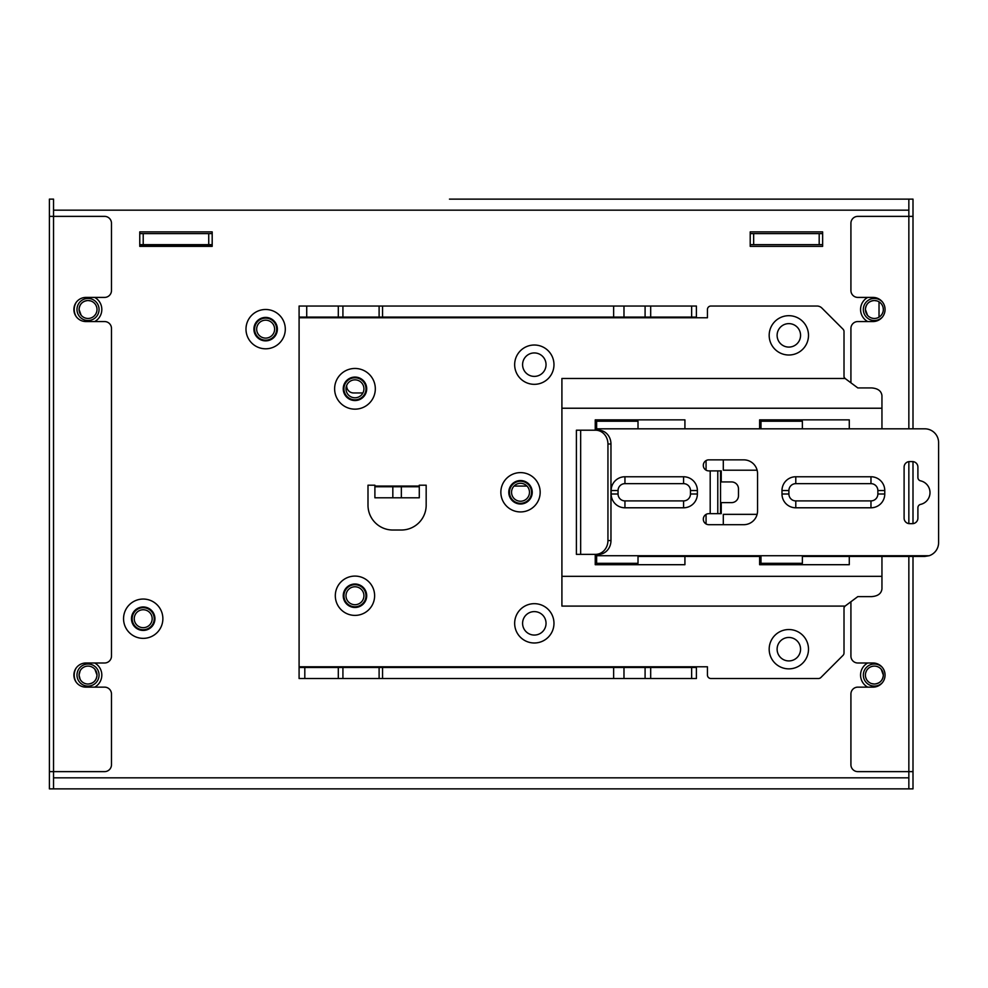 <?xml version="1.0" encoding="UTF-8"?>
<svg xmlns="http://www.w3.org/2000/svg" width="988" height="988" viewBox="0 0 988 988"><rect width="100%" height="100%" fill="white"/><g stroke="black" fill="none" stroke-linecap="round" stroke-linejoin="round"><path stroke-width="1.48" d="M879.024 301.822L879.024 317.148M867.501 315.246L865.402 309.491A8.966 8.966 0 0 0 874.368 318.457A8.966 8.966 0 0 0 883.334 309.491A8.966 8.966 0 0 0 874.368 300.525A8.966 8.966 0 0 0 865.402 309.491L865.402 309.491C865.945 304.045 868.934 301.056 874.368 300.525L877.134 300.957M81.152 315.246L79.065 309.491A8.966 8.966 0 0 0 88.031 318.457A8.966 8.966 0 0 0 96.997 309.491A8.966 8.966 0 0 0 88.031 300.525A8.966 8.966 0 0 0 79.065 309.491L79.065 309.479C79.608 304.045 82.597 301.056 88.031 300.525L90.797 300.957M882.346 301.859A11.041 11.041 0 0 0 863.327 309.491A11.041 11.041 0 0 0 882.346 317.111M76.99 309.491A11.041 11.041 0 0 0 88.031 320.52A11.041 11.041 0 0 0 99.059 309.491A11.041 11.041 0 0 0 88.031 298.45A11.041 11.041 0 0 0 76.99 309.491M254.608 329.14A11.041 11.041 0 0 0 265.649 340.181A11.041 11.041 0 0 0 276.677 329.14A11.041 11.041 0 0 0 265.649 318.111A11.041 11.041 0 0 0 254.608 329.14M343.935 388.815A11.041 11.041 0 0 0 354.964 399.844A11.041 11.041 0 0 0 366.005 388.815A11.041 11.041 0 0 0 354.964 377.774A11.041 11.041 0 0 0 343.935 388.815M880.53 315.999L881.802 314.493M882.333 313.591L882.939 312.109M883.05 311.702L883.272 310.553M883.334 309.491L883.074 307.367M882.778 306.379L882.37 305.453M94.181 315.999L95.466 314.493M95.997 313.591L96.602 312.109M96.602 306.86L96.034 305.453M345.998 388.815A8.966 8.966 0 0 0 354.964 397.781A8.966 8.966 0 0 0 363.93 388.815A8.966 8.966 0 0 0 354.964 379.849A8.966 8.966 0 0 0 345.998 388.815M256.67 329.14A8.966 8.966 0 0 0 265.649 338.106A8.966 8.966 0 0 0 274.615 329.14A8.966 8.966 0 0 0 265.649 320.174A8.966 8.966 0 0 0 256.67 329.14M822.634 233.613L753.659 233.613L753.659 244.654L750.213 244.654M212.185 244.654L208.74 244.654L208.74 233.613L139.765 233.613M753.659 233.613L750.213 233.613M212.185 233.613L208.74 233.613M208.74 244.654L143.211 244.654L143.211 233.613M822.634 244.654L819.188 244.654L819.188 233.613M753.659 244.654L819.188 244.654M143.211 244.654L139.765 244.654M526.987 486.071L514.044 486.071M346.689 385.357L346.689 386.049A6.904 6.904 0 0 0 353.593 392.952L362.917 392.952M908.849 556.429L908.849 771.628L912.998 771.628L912.998 788.881L908.849 788.881L908.849 771.628L908.849 788.881L53.537 788.881L53.537 771.628L49.4 771.628L49.4 788.881L53.537 788.881M850.915 382.801L850.915 328.461A6.904 6.904 0 0 1 857.806 321.557L872.984 321.557A12.066 12.066 0 0 0 885.063 309.491A12.066 12.066 0 0 0 872.984 297.413L857.806 297.413A6.904 6.904 0 0 1 850.915 290.521L850.915 223.263A6.904 6.904 0 0 1 857.806 216.372L908.849 216.372L908.849 199.119L449.466 199.119M53.537 210.16L53.537 199.119L49.4 199.119L49.4 216.372L104.58 216.372A6.904 6.904 0 0 1 111.483 223.263L111.483 290.521A6.904 6.904 0 0 1 104.58 297.413L85.956 297.413A12.066 12.066 0 0 0 73.89 309.491A12.066 12.066 0 0 0 85.956 321.557L104.58 321.557A6.904 6.904 0 0 1 111.483 328.461L111.483 656.094A6.904 6.904 0 0 1 104.58 662.997L85.956 662.997A12.066 12.066 0 0 0 73.89 675.063A12.066 12.066 0 0 0 85.956 687.142L104.58 687.142A6.904 6.904 0 0 1 111.483 694.033L111.483 764.737A6.904 6.904 0 0 1 104.58 771.628L53.537 771.628L53.537 210.16L908.849 210.16M139.765 231.884L212.185 231.884L212.185 246.37L139.765 246.37L139.765 231.884M822.634 231.884L822.634 246.37L750.213 246.37L750.213 231.884L822.634 231.884M867.686 662.997A13.795 13.795 0 0 0 867.686 687.142M94.7 687.142A13.795 13.795 0 0 0 94.7 662.997M76.212 667.937A13.795 13.795 0 0 0 76.212 682.189M143.211 638.359A19.661 19.661 0 0 1 123.549 618.71A19.661 19.661 0 0 1 143.211 599.049A19.661 19.661 0 0 1 162.872 618.71A19.661 19.661 0 0 1 143.211 638.359M265.649 348.801A19.661 19.661 0 0 1 245.987 329.14A19.661 19.661 0 0 1 265.649 309.491A19.661 19.661 0 0 1 285.297 329.14A19.661 19.661 0 0 1 265.649 348.801M94.7 321.557A13.795 13.795 0 0 0 94.7 297.413M76.212 302.365A13.795 13.795 0 0 0 76.212 316.617M867.686 297.413A13.795 13.795 0 0 0 867.686 321.557M265.649 317.42A11.72 11.72 0 0 0 253.916 329.14A11.72 11.72 0 0 0 265.649 340.872A11.72 11.72 0 0 0 277.369 329.14A11.72 11.72 0 0 0 265.649 317.42M143.211 606.978A11.72 11.72 0 0 0 131.478 618.71A11.72 11.72 0 0 0 143.211 630.43A11.72 11.72 0 0 0 154.931 618.71A11.72 11.72 0 0 0 143.211 606.978M139.765 245.333L212.185 245.333M94.897 669.296L96.997 675.063C96.454 680.497 93.465 683.486 88.031 684.029A8.966 8.966 0 0 0 96.997 675.063L96.997 675.063A8.966 8.966 0 0 0 88.031 666.097A8.966 8.966 0 0 0 79.065 675.063A8.966 8.966 0 0 0 88.031 684.029M881.234 669.296L883.334 675.063A8.966 8.966 0 0 0 874.368 666.097A8.966 8.966 0 0 0 865.402 675.063A8.966 8.966 0 0 0 874.368 684.029A8.966 8.966 0 0 0 883.334 675.063L883.334 675.076C882.79 680.497 879.802 683.486 874.368 684.029L871.589 683.597M531.544 492.271A11.041 11.041 0 0 0 514.995 482.712A11.041 11.041 0 0 0 514.995 501.83A11.041 11.041 0 0 0 531.544 492.271M99.059 675.063A11.041 11.041 0 0 0 88.031 664.022A11.041 11.041 0 0 0 76.99 675.063A11.041 11.041 0 0 0 88.031 686.104A11.041 11.041 0 0 0 99.059 675.063M154.239 618.71A11.041 11.041 0 0 0 137.69 609.151A11.041 11.041 0 0 0 137.69 628.269A11.041 11.041 0 0 0 154.239 618.71M882.346 667.431A11.041 11.041 0 0 0 863.327 675.063A11.041 11.041 0 0 0 882.346 682.696M366.005 595.739A11.041 11.041 0 0 0 349.456 586.18A11.041 11.041 0 0 0 349.456 605.298A11.041 11.041 0 0 0 366.005 595.739M81.794 681.51L80.769 680.337M80.152 679.361L79.065 675.063L80.152 670.766M868.131 681.51L867.106 680.337M866.488 679.361L865.649 677.175M865.649 672.952L866.488 670.766M152.177 618.71A8.966 8.966 0 0 0 143.211 609.744A8.966 8.966 0 0 0 134.245 618.71A8.966 8.966 0 0 0 143.211 627.676A8.966 8.966 0 0 0 152.177 618.71M363.93 595.739A8.966 8.966 0 0 0 354.964 586.773A8.966 8.966 0 0 0 345.998 595.739A8.966 8.966 0 0 0 354.964 604.705A8.966 8.966 0 0 0 363.93 595.739M529.482 492.271A8.966 8.966 0 0 0 520.515 483.305A8.966 8.966 0 0 0 511.549 492.271A8.966 8.966 0 0 0 520.515 501.237A8.966 8.966 0 0 0 529.482 492.271M850.915 601.741L850.915 656.094A6.904 6.904 0 0 0 857.806 662.997L872.984 662.997A12.066 12.066 0 0 1 885.063 675.063A12.066 12.066 0 0 1 872.984 687.142L857.806 687.142A6.904 6.904 0 0 0 850.915 694.033L850.915 764.737A6.904 6.904 0 0 0 857.806 771.628L908.849 771.628M908.849 199.119L912.998 199.119L912.998 216.372L908.849 216.372L908.849 199.119L488.788 199.119M49.4 216.372L49.4 771.628M912.998 216.372L912.998 428.817M912.998 461.618L912.998 523.628M912.998 556.429L912.998 771.628M595.542 430.2L598.567 430.2A13.795 12.399 -90 0 1 610.967 443.995L610.967 540.56A13.795 12.399 90 0 1 598.567 554.354L595.542 554.354A13.795 12.399 90 0 0 607.941 540.56L607.941 443.995A13.795 12.399 90 0 0 595.542 430.2L576.399 430.2L576.399 554.354L595.542 554.354M802.38 556.429L802.38 563.321L802.38 556.429L924.805 556.429L929.115 555.738A13.795 13.795 0 0 0 938.6 542.634L938.6 442.612A13.795 13.795 0 0 0 924.805 428.817L802.38 428.817L802.38 421.234L760.995 421.234L760.995 428.817L638.013 428.817L638.013 421.234L596.629 421.234L596.629 430.2M929.115 555.738L596.629 555.738L596.629 554.354L594.035 554.354M708.816 524.69L743.754 524.69A13.795 13.795 0 0 0 757.549 510.895L757.549 473.647A13.795 13.795 0 0 0 743.754 459.852L708.816 459.852A5.52 5.52 0 0 0 703.308 465.373A5.52 5.52 0 0 0 708.816 470.893L710.199 470.893L710.199 513.661L708.816 513.661A5.52 5.52 0 0 0 703.308 519.182A5.52 5.52 0 0 0 708.816 524.69M912.393 523.665L909.627 523.665A5.52 5.52 0 0 1 904.106 518.144L904.106 467.102A5.52 5.52 0 0 1 909.627 461.581L912.393 461.581A5.52 5.52 0 0 1 917.901 467.102L917.901 477.488A3.446 3.446 0 0 0 920.594 480.847A12.066 12.066 0 0 1 920.594 504.386A3.446 3.446 0 0 0 917.901 507.758L917.901 518.144A5.52 5.52 0 0 1 912.393 523.665M611.152 490.554L611.152 494A13.795 13.795 0 0 0 624.947 507.795L683.573 507.795A13.795 13.795 0 0 0 697.38 494L697.38 490.554A13.795 13.795 0 0 0 683.573 476.759L624.947 476.759A13.795 13.795 0 0 0 611.152 490.554L618.056 490.554A6.904 6.904 0 0 1 624.947 483.651L683.573 483.651A6.904 6.904 0 0 1 690.476 490.554L690.476 494A6.904 6.904 0 0 1 683.573 500.904L624.947 500.904A6.904 6.904 0 0 1 618.056 494L618.056 490.554M795.785 507.795L870.971 507.795A13.795 13.795 0 0 0 884.766 494L884.766 490.554A13.795 13.795 0 0 0 870.971 476.759L795.785 476.759A13.795 13.795 0 0 0 781.99 490.554L781.99 494A13.795 13.795 0 0 0 795.785 507.795L795.785 500.904A6.904 6.904 0 0 1 788.893 494L788.893 490.554A6.904 6.904 0 0 1 795.785 483.651L870.971 483.651A6.904 6.904 0 0 1 877.863 490.554L877.863 494A6.904 6.904 0 0 1 870.971 500.904L795.785 500.904M596.629 555.738L596.629 563.321L638.013 563.321L638.013 556.429L760.995 556.429L760.995 563.321L802.38 563.321M760.995 556.429L760.995 563.321M638.013 563.321L638.013 556.429M720.548 513.661L721.24 513.661L721.24 502.62L731.589 502.62A6.904 6.904 0 0 0 738.481 495.729L738.481 488.825A6.904 6.904 0 0 0 731.589 481.934L721.24 481.934L721.24 470.893L717.782 470.893L717.782 513.661L720.548 513.661L720.548 470.893M717.782 513.661L710.199 513.661M717.782 470.893L710.199 470.893M299.092 667.48L299.092 317.074L696.404 317.074L696.404 317.766L707.445 317.766L707.445 309.491A3.446 3.446 0 0 1 710.891 306.033L817.014 306.033A6.904 6.904 0 0 1 821.893 308.058L843.011 329.165A3.446 3.446 0 0 1 844.011 331.61L844.011 376.971L845.073 378.466L561.913 378.466L561.913 606.089L845.073 606.089L844.011 607.571L844.011 652.945A3.446 3.446 0 0 1 843.011 655.377L820.88 677.509A3.446 3.446 0 0 1 818.447 678.509L710.891 678.509A3.446 3.446 0 0 1 707.445 675.063L707.445 666.789L696.404 666.789L696.404 667.48L299.092 667.48L299.092 678.509L379.108 678.509L379.108 667.48M534.323 642.99A19.661 19.661 0 0 0 551.341 613.499A19.661 19.661 0 0 0 517.292 613.499A19.661 19.661 0 0 0 534.323 642.99M520.515 511.932A19.661 19.661 0 0 0 537.534 482.44A19.661 19.661 0 0 0 503.485 482.44A19.661 19.661 0 0 0 520.515 511.932M788.832 629.541A19.661 19.661 0 0 0 771.813 659.033A19.661 19.661 0 0 0 805.862 659.033A19.661 19.661 0 0 0 788.832 629.541M419.283 486.071L419.283 485.194L426.174 485.194L426.174 505.189A24.836 24.836 0 0 1 401.35 530.025L392.829 530.025A24.836 24.836 0 0 1 367.993 505.189L367.993 485.194L374.897 485.194L374.897 486.071L419.283 486.071L419.283 486.763L374.897 486.763L374.897 497.791L401.35 497.791L401.35 486.763M788.832 315.691A19.661 19.661 0 0 0 771.813 345.183A19.661 19.661 0 0 0 805.862 345.183A19.661 19.661 0 0 0 788.832 315.691M534.323 384.332A19.661 19.661 0 0 0 551.341 354.84A19.661 19.661 0 0 0 517.292 354.84A19.661 19.661 0 0 0 534.323 384.332M354.964 615.401A19.661 19.661 0 0 0 372.093 586.094A19.661 19.661 0 0 0 338.155 585.551A19.661 19.661 0 0 0 354.964 615.401M354.964 368.462A20.353 20.353 0 0 0 334.623 388.815A20.353 20.353 0 0 0 354.964 409.156A20.353 20.353 0 0 0 375.317 388.815A20.353 20.353 0 0 0 354.964 368.462M696.404 317.074L696.404 306.033L650.684 306.033L650.684 317.074M299.092 317.074L299.092 306.033L650.684 306.033M382.554 306.033L382.554 317.074M650.684 667.48L650.684 678.509L379.108 678.509M696.404 667.48L696.404 678.509L691.649 678.509L691.649 667.48M650.684 678.509L691.649 678.509M382.554 678.509L382.554 667.48M613.634 678.509L613.634 667.48M881.951 556.429L881.951 588.934C881.333 593.59 877.875 596.159 871.601 596.616L857.806 596.616L845.073 606.089M881.951 576.325L561.913 576.325M561.913 408.229L881.951 408.229L881.951 428.817M759.624 556.429L759.624 564.704L849.285 564.704L849.285 556.429M684.919 428.817L684.919 419.851L595.245 419.851L595.245 430.2M849.285 428.817L849.285 419.851L759.624 419.851L759.624 428.817M596.629 554.354L595.245 554.354L595.245 564.704L684.919 564.704L684.919 556.429M706.062 460.593L706.062 470.152M706.062 514.402L706.062 523.961M881.951 408.229L881.951 395.62C881.333 390.952 877.875 388.395 871.601 387.926L857.806 387.926L845.073 378.466M788.832 347.084A11.72 11.72 0 0 1 777.111 335.352A11.72 11.72 0 0 1 788.832 323.632A11.72 11.72 0 0 1 800.564 335.352A11.72 11.72 0 0 1 788.832 347.084M788.832 660.923A11.72 11.72 0 0 1 777.111 649.202A11.72 11.72 0 0 1 788.832 637.47A11.72 11.72 0 0 1 800.564 649.202A11.72 11.72 0 0 1 788.832 660.923M354.964 377.083A11.72 11.72 0 0 1 365.128 394.669A11.72 11.72 0 0 1 344.812 394.669A11.72 11.72 0 0 1 354.964 377.083M613.634 317.074L613.634 306.033M534.323 352.938A11.72 11.72 0 0 1 546.043 364.671A11.72 11.72 0 0 1 534.323 376.391A11.72 11.72 0 0 1 522.59 364.671A11.72 11.72 0 0 1 534.323 352.938M534.323 611.609A11.72 11.72 0 0 1 546.043 623.329A11.72 11.72 0 0 1 534.323 635.062A11.72 11.72 0 0 1 522.59 623.329A11.72 11.72 0 0 1 534.323 611.609M520.515 480.551A11.72 11.72 0 0 1 532.236 492.271A11.72 11.72 0 0 1 520.515 504.004A11.72 11.72 0 0 1 508.783 492.271A11.72 11.72 0 0 1 520.515 480.551M354.964 584.019A11.72 11.72 0 0 1 366.696 595.739A11.72 11.72 0 0 1 354.964 607.472A11.72 11.72 0 0 1 343.244 595.739A11.72 11.72 0 0 1 354.964 584.019M374.897 486.763L374.897 486.071M401.35 497.791L419.283 497.791L419.283 486.763M723.302 524.69L723.302 514.353L757.117 514.353M723.302 459.852L723.302 470.202L757.117 470.202M908.849 777.84L53.537 777.84M908.849 216.372L908.849 428.817M908.849 461.631L908.849 523.603M610.967 540.56L607.941 540.56M610.967 443.995L607.941 443.995M760.995 428.817L802.38 428.817M596.629 428.817L638.013 428.817M580.66 430.2L580.66 554.354M611.152 494L618.056 494M624.947 476.759L624.947 483.651M683.573 476.759L683.573 483.651M697.38 490.554L690.476 490.554M697.38 494L690.476 494M683.573 507.795L683.573 500.904M624.947 507.795L624.947 500.904M870.971 507.795L870.971 500.904M781.99 494L788.893 494M781.99 490.554L788.893 490.554M795.785 476.759L795.785 483.651M870.971 476.759L870.971 483.651M884.766 490.554L877.863 490.554M884.766 494L877.863 494M696.404 317.766L299.092 317.766M299.092 666.789L696.404 666.789M379.108 306.033L379.108 317.074M342.922 306.033L342.922 317.074M338.304 306.033L338.304 317.074M306.725 306.033L306.725 317.074M342.922 667.48L342.922 678.509M338.304 667.48L338.304 678.509M304.81 667.48L304.81 678.509M623.984 678.509L623.984 667.48M645.09 667.48L645.09 678.509M645.09 306.033L645.09 317.074M623.984 317.074L623.984 306.033M691.649 317.074L691.649 306.033M392.829 486.763L392.829 497.791"/></g></svg>
